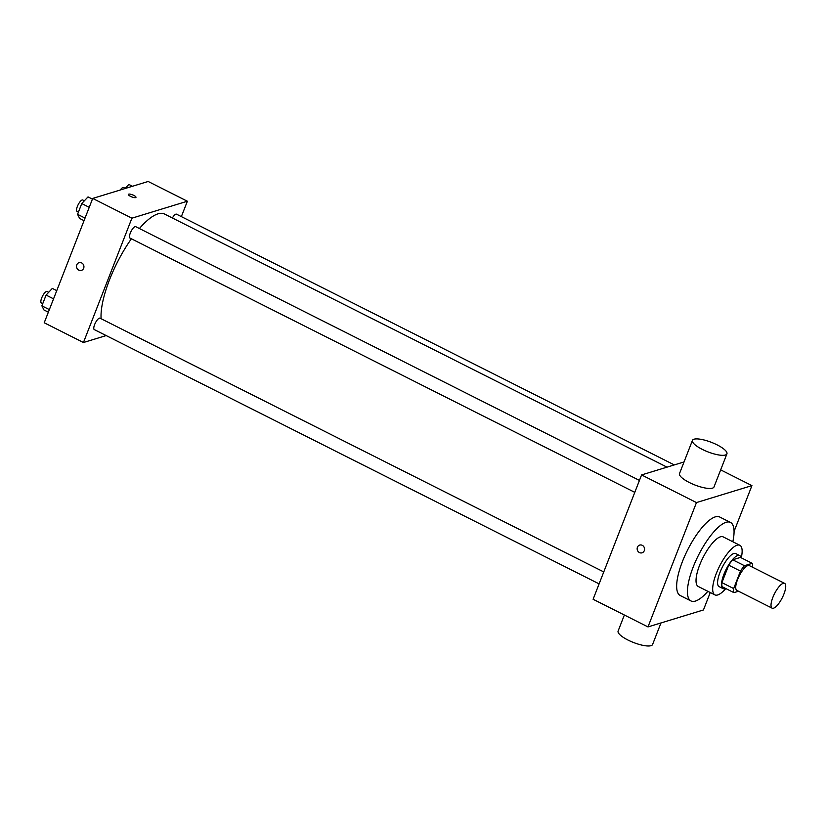 <?xml version="1.0" encoding="UTF-8"?>
<svg xmlns="http://www.w3.org/2000/svg" width="827" height="827" viewBox="0 0 827 827"><rect width="100%" height="100%" fill="white"/><g stroke="black" fill="none" stroke-linecap="round" stroke-linejoin="round"><path stroke-width="1.24" d="M773.524 608.196A13.873 4.373 -63.3 0 1 772.129 608.165A13.873 4.373 -63.3 0 1 774.465 593.796A13.873 4.373 -63.3 0 1 784.616 583.376A13.873 4.373 -63.3 0 1 783.148 595.905A13.873 4.373 -63.3 0 1 773.524 608.196M772.129 608.165L736.836 590.385A13.873 4.373 -63.3 0 1 739.173 576.026A13.873 4.373 -63.3 0 1 749.324 565.596L784.616 583.376M752.229 563.332L744.445 565.709A17.915 5.644 -63.3 0 0 740.475 571.106L728.721 565.182A17.915 5.644 -63.3 0 1 732.681 559.786L740.465 557.408L752.229 563.332A17.915 5.644 -63.3 0 1 752.518 567.208M740.475 571.106L733.673 588.555A17.915 5.644 -63.3 0 0 733.942 592.649L738.542 591.243M728.721 565.182L721.909 582.632L733.673 588.555M721.909 582.632A17.915 5.644 -63.3 0 0 722.178 586.725L733.942 592.649M740.982 557.667A18.504 5.83 116.7 0 0 739.648 555.537A18.504 5.83 116.7 0 0 723.925 574.331A18.504 5.83 116.7 0 0 722.994 588.597A18.504 5.83 116.7 0 0 725.496 588.4M722.994 588.597L719.077 586.622A18.504 5.83 -63.3 0 1 720.007 572.356A18.504 5.83 -63.3 0 1 735.73 553.563L739.648 555.537M732.681 559.786L744.445 565.709M741.281 557.812A27.756 8.756 116.7 0 0 739.886 545.303A27.756 8.756 116.7 0 0 716.306 573.483A27.756 8.756 116.7 0 0 714.921 594.882A27.756 8.756 116.7 0 0 725.796 588.545M739.886 545.303L723.222 536.909A27.756 8.756 116.7 0 0 699.652 565.089A27.756 8.756 116.7 0 0 698.257 586.488L714.921 594.882M732.825 541.747A43.945 13.863 116.7 0 0 730.51 522.447A43.945 13.863 116.7 0 0 693.181 567.064A43.945 13.863 116.7 0 0 690.969 600.95A43.945 13.863 116.7 0 0 707.85 591.326M690.969 600.95L680.187 595.512A43.945 13.863 -63.3 0 1 682.399 561.636A43.945 13.863 -63.3 0 1 719.728 517.02L730.51 522.447M734.066 531.43L751.929 485.614L696.468 502.568L647.986 626.918L703.446 609.964L710.248 592.525M637.431 547.216A4.052 3.68 73 0 1 644.378 547.867A4.052 3.68 73 0 1 638.155 551.526A4.052 3.68 73 0 1 637.431 547.216M684.043 461.942L641.587 474.925L593.104 599.265L647.986 626.918M641.587 474.925L696.468 502.568M720.668 469.87L751.929 485.614M726.923 453.837L713.99 486.989A18.504 5.076 -158.7 0 1 694.907 484.994A18.504 5.076 -158.7 0 1 679.515 473.551L692.447 440.388A18.504 5.076 21.3 0 0 707.84 451.842A18.504 5.076 21.3 0 0 726.923 453.837A18.504 5.076 21.3 0 0 717.081 444.854A18.504 5.076 21.3 0 0 692.447 440.388M639.684 545.076A4.052 3.68 -107 0 0 638.155 551.526A4.052 3.68 -107 0 0 642.052 552.818M660.99 622.948L652.586 644.491A18.504 5.076 -158.7 0 1 627.951 640.036A18.504 5.076 -158.7 0 1 618.11 631.053L624.364 615.019M101.111 318.726A64.764 20.427 -63.3 0 1 109.515 279.795A64.764 20.427 -63.3 0 1 131.4 238.786M139.401 228.521A64.764 20.427 -63.3 0 1 164.532 214.038L667.007 467.152M634.785 492.354L129.963 238.062A6.389 2.016 -63.3 0 1 131.028 231.457A6.389 2.016 -63.3 0 1 135.7 226.66L639.447 480.415M599.099 583.872L94.278 329.58A6.389 2.016 -63.3 0 1 94.598 324.66A6.389 2.016 -63.3 0 1 100.026 318.178L603.762 571.933M172.378 217.987A6.389 2.016 -63.3 0 1 176.523 214.183L674.294 464.919M181.361 216.622L187.367 201.23L131.906 218.183L83.434 342.523L106.176 335.576M187.367 201.23L148.157 181.475L92.707 198.428L131.906 218.183M92.707 198.428L44.224 322.778L83.434 342.523M81.408 270.398A4.052 3.68 73 0 1 76.518 266.18A4.052 3.68 73 0 1 83.744 265.457A4.052 3.68 73 0 1 78.813 270.16A4.052 3.68 73 0 1 79.041 262.655M135.628 197.612A4.052 1.106 -158.7 0 1 131.173 196.661A4.052 1.106 -158.7 0 1 128.423 194.407A4.052 1.106 -158.7 0 1 132.599 194.852A4.052 1.106 -158.7 0 1 135.969 197.353A4.052 1.106 -158.7 0 1 135.628 197.612M128.423 194.407A4.052 1.106 -158.7 0 1 132.599 194.852A4.052 1.106 -158.7 0 1 135.969 197.353M132.496 186.271L128.836 184.421L124.929 188.577M120.297 189.993A6.389 2.016 -63.3 0 1 123.595 187.512L125.177 188.318M56.753 290.639L52.339 288.416L46.085 295.074L41.888 305.845L43.945 309.96L48.359 312.182M46.085 295.074L53.559 298.847M41.888 305.845L49.362 309.608M42.756 303.623L41.35 302.92A6.389 2.016 -63.3 0 1 42.425 296.304A6.389 2.016 -63.3 0 1 47.098 291.517L48.679 292.313M92.438 199.121L88.024 196.898L81.759 203.556L77.562 214.327L79.63 218.442L84.034 220.664M81.759 203.556L89.233 207.319M77.562 214.327L85.036 218.09M78.431 212.105L77.035 211.402A6.389 2.016 -63.3 0 1 78.11 204.786A6.389 2.016 -63.3 0 1 82.772 200L84.364 200.796"/></g></svg>
